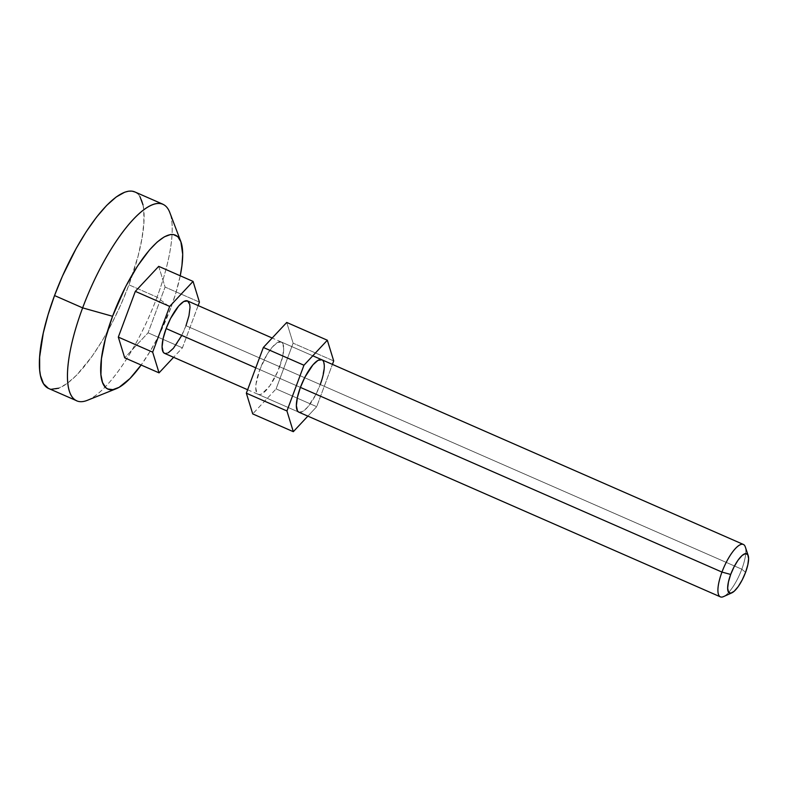 <?xml version="1.0" encoding="UTF-8"?>
<svg xmlns="http://www.w3.org/2000/svg" width="788" height="788" viewBox="0 0 788 788"><rect width="100%" height="100%" fill="white"/><g stroke="black" fill="none" stroke-linecap="round" stroke-linejoin="round"><path stroke-width="0.59" stroke-dasharray="3.94 2.96" d="M300.405 387.391L255.775 367.838L300.405 387.391M164.564 353.349A28.614 8.658 113.7 0 0 185.968 325.71L741.803 569.212A28.614 8.658 -66.3 0 1 720.399 596.861M723.522 596.605A28.614 8.658 113.7 0 0 741.803 569.212L745.576 572.315L741.803 569.212A28.614 8.658 113.7 0 0 745.29 546.892M87.468 400.274A107.306 32.475 113.7 0 0 157.039 297.155L170.838 307.891A84.06 25.443 -66.3 0 1 141.151 365.021L149.907 351.684L157.58 337.885L170.838 307.891L157.039 297.155A107.306 32.475 -66.3 0 1 76.781 400.806M48.679 388.494A107.306 32.475 113.7 0 0 128.936 284.842L157.039 297.155L128.936 284.842L121.037 304.257L112.014 323.139L102.213 340.751L92.009 356.422L76.8 374.989L67.305 383.382L58.745 388.198M51.447 389.252L48.364 388.346M143.022 204.9L143.8 210.268L143.849 223.25L141.899 238.803L138.018 256.327L128.936 284.842A107.306 32.475 113.7 0 0 134.797 191.908L137.772 193.897L139.988 196.675M162.899 204.22A107.306 32.475 -66.3 0 1 157.039 297.155A107.306 32.475 113.7 0 0 169.765 212.435M180.235 275.79A84.06 25.443 -66.3 0 1 170.838 307.891L175.901 292.841L180.235 275.79M158.703 266.354L165.086 287.078L148.075 332.812L124.691 357.821L148.075 332.812L165.086 287.078L158.703 266.354M199.433 302.129L165.086 287.078L199.433 302.129M198.152 305.577L182.422 347.853L148.075 332.812L182.422 347.853L173.596 357.299L182.422 347.853L198.152 305.577M164.485 353.31L168.356 352.748M181.457 335.915L185.968 325.71A28.614 8.658 113.7 0 0 187.534 300.927L187.613 300.967M743.37 544.439A28.614 8.658 -66.3 0 1 741.803 569.212L185.968 325.71M279.651 366.745A28.614 8.658 113.7 0 0 281.217 341.962A28.614 8.658 113.7 0 0 259.813 369.602L266.935 354.699L272.382 347.016L277.425 342.563L281.296 342.002L282.596 343.233L283.69 348.493L282.656 356.757L277.543 371.926L269.801 385.834L262.04 393.793L259.912 394.581L258.168 394.345L256.858 393.114L255.775 387.854L256.031 384.032L259.813 369.602A28.614 8.658 113.7 0 0 258.247 394.384A28.614 8.658 113.7 0 0 279.651 366.745L320.243 384.534L279.651 366.745M307.872 416.123L316.697 406.687L332.428 364.401L316.697 406.687L276.105 388.898L293.116 343.164L286.733 322.45L293.116 343.164L276.105 388.898L252.721 413.907L276.105 388.898L316.697 406.687L307.872 416.123M281.217 341.962L321.888 359.791L323.188 361.022L324.282 366.282L321.967 379.412M247.629 389.735L298.839 412.173A28.614 8.658 -66.3 0 0 320.243 384.534L315.732 394.749L307.675 407.12L302.631 411.572L298.76 412.134M333.708 360.953L293.116 343.164L333.708 360.953M312.777 355.792L272.185 338.013M298.839 412.173L258.247 394.384"/><path stroke-width="1.18" d="M298.76 412.134L297.46 410.903L296.367 405.643L297.401 397.388L300.405 387.391A28.614 8.658 -66.3 0 0 298.839 412.173L720.399 596.861A28.614 8.658 -66.3 0 1 721.966 572.078L300.405 387.391L721.966 572.078A28.614 8.658 113.7 0 0 723.522 596.605L731.855 592.852A21.463 6.491 -66.3 0 1 730.693 574.452L721.966 572.078L730.693 574.452L728.437 581.948L727.669 588.144L728.486 592.083L730.771 593.187L734.18 591.266L738.189 586.627L742.188 579.968L745.576 572.315A21.463 6.491 -66.3 0 1 731.855 592.852M185.968 325.71L188.972 315.712L190.007 307.458L189.721 304.385L187.613 300.967L183.742 301.518L178.699 305.98L170.641 318.352L166.13 328.566L255.775 367.838L166.13 328.566A28.614 8.658 113.7 0 0 164.564 353.349L247.629 389.735M48.364 388.346L43.488 383.717L40.454 375.492L39.676 370.133L39.627 357.151L43.281 333.038L48.068 314.767L54.539 295.559L82.642 307.872A107.306 32.475 113.7 0 0 87.468 400.274L116.338 388.671A84.06 25.443 -66.3 0 1 112.566 316.284L82.642 307.872L54.539 295.559A107.306 32.475 113.7 0 0 48.679 388.494L76.781 400.806A107.306 32.475 -66.3 0 1 82.642 307.872A107.306 32.475 -66.3 0 1 162.899 204.22L134.797 191.908A107.306 32.475 113.7 0 0 54.539 295.559L62.439 276.135L76.288 248.25L86.345 231.534L96.599 217.064L106.675 205.412L116.171 197.01L124.731 192.193L128.562 191.189L132.029 191.139L135.103 192.045M180.807 241.532A84.06 25.443 -66.3 0 1 180.235 275.79L181.949 265.507L182.698 254.278L180.876 241.709L177.763 236.656L173.262 234.499L170.543 234.528L164.308 236.843L157.196 242.044L149.493 249.934L137.476 266.127L125.814 286.29L112.566 316.284A84.06 25.443 -66.3 0 1 180.807 241.532L169.765 212.435A107.306 32.475 113.7 0 0 82.642 307.872L112.566 316.284L105.444 338.613L101.445 358.668L100.923 374.704L102.529 382.466L105.641 387.519L107.729 388.967L112.861 389.646L119.096 387.332L130 378.506L141.151 365.021A84.06 25.443 -66.3 0 1 116.338 388.671M58.745 388.198L51.447 389.252M139.988 196.675L143.022 204.9M135.329 291.363L158.703 266.354L135.329 291.363L169.676 306.414L193.06 281.405L158.703 266.354L193.06 281.405L199.433 302.129L198.152 305.577L199.433 302.129L193.06 281.405L169.676 306.414L135.329 291.363L118.318 337.097L135.329 291.363M124.691 357.821L118.318 337.097L124.691 357.821L159.048 372.862L124.691 357.821M173.596 357.299L159.048 372.862L152.665 352.147L118.318 337.097L152.665 352.147L169.676 306.414L152.665 352.147L159.048 372.862L173.596 357.299M272.185 338.013L187.534 300.927A28.614 8.658 113.7 0 0 166.13 328.566L163.126 338.554L162.092 346.819L163.185 352.078L164.485 353.31M168.356 352.748L173.399 348.296L181.457 335.915M745.576 572.315L747.822 564.809L748.6 558.623L747.782 554.673L745.497 553.58L742.089 555.501L738.08 560.14L734.081 566.799L730.693 574.452A21.463 6.491 -66.3 0 1 748.186 555.57A21.463 6.491 -66.3 0 1 745.576 572.315M748.186 555.57L745.29 546.892A28.614 8.658 113.7 0 0 721.966 572.078A28.614 8.658 -66.3 0 1 743.37 544.439L312.777 355.792M321.888 359.791L318.017 360.343L312.974 364.805L304.917 377.176L300.405 387.391A28.614 8.658 -66.3 0 1 321.809 359.752A28.614 8.658 -66.3 0 1 320.243 384.534L321.967 379.412M293.323 431.686L307.872 416.123L293.323 431.686L252.721 413.907L293.323 431.686L286.94 410.972L246.349 393.182L252.721 413.907L246.349 393.182L263.359 347.459L246.349 393.182L286.94 410.972L293.323 431.686M332.428 364.401L333.708 360.953L327.335 340.229L303.951 365.238L286.94 410.972L303.951 365.238L263.359 347.459L286.733 322.45L263.359 347.459L303.951 365.238L327.335 340.229L286.733 322.45L327.335 340.229L333.708 360.953L332.428 364.401"/></g></svg>
